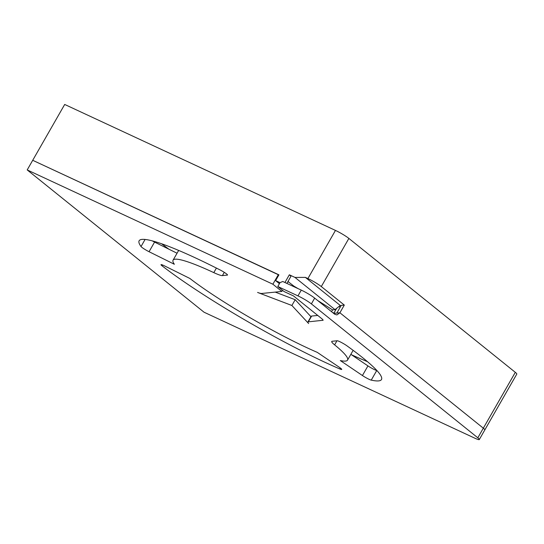 <?xml version="1.0" encoding="UTF-8"?>
<svg xmlns="http://www.w3.org/2000/svg" width="544" height="544" viewBox="0 0 544 544"><rect width="100%" height="100%" fill="white"/><g stroke="black" fill="none" stroke-linecap="round" stroke-linejoin="round"><path stroke-width="0.82" d="M278.854 274.965L32.715 160.296L278.929 274.836L275.618 280.616L280.004 282.656L282.744 281.493L280.004 282.656L277.794 286.504L297.969 295.888A11.172 1.299 29.8 0 1 311.379 303.892L477.816 437.811A11.172 1.299 29.8 0 1 479.305 439.545A11.172 1.299 29.8 0 1 474.81 438.178L204.041 312.215L27.2 169.925L272.87 284.213L281.86 291.441L261.65 293.474A22.338 2.591 29.8 0 1 257.577 292.434L291.883 305.483L295.195 299.71L275.223 292.114M27.2 169.925L64.695 104.455L335.464 230.418A11.172 1.299 -150.2 0 1 348.874 238.422L515.311 372.341A11.172 1.299 -150.2 0 1 516.8 374.075L484.82 429.916A11.172 1.299 -150.2 0 0 483.33 428.182A11.172 1.299 29.8 0 1 484.82 429.916L479.305 439.545M286.885 283.417L290.822 276.536A11.172 1.299 -150.2 0 0 289.34 274.802L294.964 277.42L335.009 309.638L332.561 309.883A182.084 21.134 -150.2 0 0 317.744 300.58M298.139 288.653A182.084 21.134 -150.2 0 0 294.086 286.239M332.561 309.883L331.534 311.671M332.574 312.508A4.468 0.517 29.8 0 0 334.696 313.296L339.898 312.773L483.33 428.182L339.898 312.773L344.311 305.075L341.231 305.381L336.824 313.086L339.898 312.773L336.913 314.928L334.771 314.276L314.684 298.119A11.172 1.299 -150.2 0 0 301.281 290.115L282.744 281.493L284.927 282.506L289.34 274.802M294.964 277.42L305.374 277.386L307.897 278.562A11.172 1.299 29.8 0 1 321.307 286.566L344.311 305.075M279.419 283.676L275.618 280.616M335.009 309.638L336.627 308.36L333.914 313.099M305.374 277.386L340.286 305.476L336.627 308.36M339.075 306.435L340.143 307.292M317.757 315.452L311.63 316.064A22.338 2.591 -150.2 0 0 311.175 316.282L307.863 322.062A22.338 2.591 29.8 0 0 308.632 323.537L291.883 305.483M307.863 322.062A22.338 2.591 29.8 0 1 308.326 321.844L323.082 320.273M323.061 320.022L322.85 320.382C323.422 320.3 323 319.682 321.592 318.532L293.488 295.922L284.036 291.53L277.794 286.504M337.178 340.762L332.194 341.265A22.338 2.591 -150.2 0 0 331.738 341.482A22.338 2.591 -150.2 0 0 334.614 344.869A100.538 11.669 29.8 0 1 347.548 360.108A100.538 11.669 29.8 0 1 340.313 360.563L362.433 375.53A6.705 0.775 -150.2 0 0 371.239 380.127A139.631 16.211 -150.2 0 0 381.48 379.542A139.631 16.211 -150.2 0 0 347.018 345.875A6.705 0.775 -150.2 0 0 341.278 342.407A6.705 0.775 -150.2 0 0 337.178 340.762M189.822 278.433L164.519 265.88A6.705 0.775 -150.2 0 0 161.01 264.67A6.705 0.775 -150.2 0 0 162.112 265.873A139.631 16.211 -150.2 0 0 339.735 368.92A6.705 0.775 -150.2 0 0 341.741 369.43A6.705 0.775 -150.2 0 0 339.402 367.336L317.281 352.369A100.538 11.669 29.8 0 1 189.822 278.433M174.366 264.268A100.538 11.669 29.8 0 1 173.067 260.182A100.538 11.669 29.8 0 1 213.806 272.626A22.338 2.591 -150.2 0 0 222.401 275.604L227.392 275.101A6.705 0.775 -150.2 0 0 227.528 275.04A6.705 0.775 -150.2 0 0 219.762 269.77A139.631 16.211 -150.2 0 0 139.142 240.754A139.631 16.211 -150.2 0 0 141.025 246.541A6.705 0.775 -150.2 0 0 149.063 251.716L174.366 264.268M295.195 299.71L310.944 316.69M287.973 281.52L295.644 287.49M178.67 250.424A100.538 11.669 -150.2 0 0 178.582 250.553L173.067 260.182M177.045 253.232L154.578 242.087A6.705 0.775 29.8 0 1 152.279 240.863M347.548 360.108L353.063 350.479A100.538 11.669 -150.2 0 0 353.131 350.343M376.917 370.532A139.631 16.211 29.8 0 1 376.754 370.498A6.705 0.775 29.8 0 1 367.948 365.901L350.86 354.334M334.696 313.296L334.22 313.834M272.87 284.213L278.385 274.584M281.86 291.441L282.513 290.299M288.551 281.785L287.586 282.2M367.479 361.665A157.794 18.319 29.8 0 1 351.506 354.776M168.885 249.186A157.794 18.319 29.8 0 1 161.643 243.78M307.897 278.562L335.464 230.418M348.874 238.422L321.307 286.566M477.816 437.811L515.311 372.341M311.63 316.064L308.326 321.844M314.684 298.119L311.379 303.892M297.969 295.888L301.281 290.115M339.735 368.92L340.286 367.962M162.112 265.873L162.608 265.01M224.271 272.347L222.401 275.604M213.806 272.626L216.41 268.076M154.578 242.087L149.063 251.716M141.025 246.541L145.085 239.448M334.614 344.869L336.954 340.782M371.239 380.127L376.754 370.498M362.433 375.53L367.948 365.901"/></g></svg>
